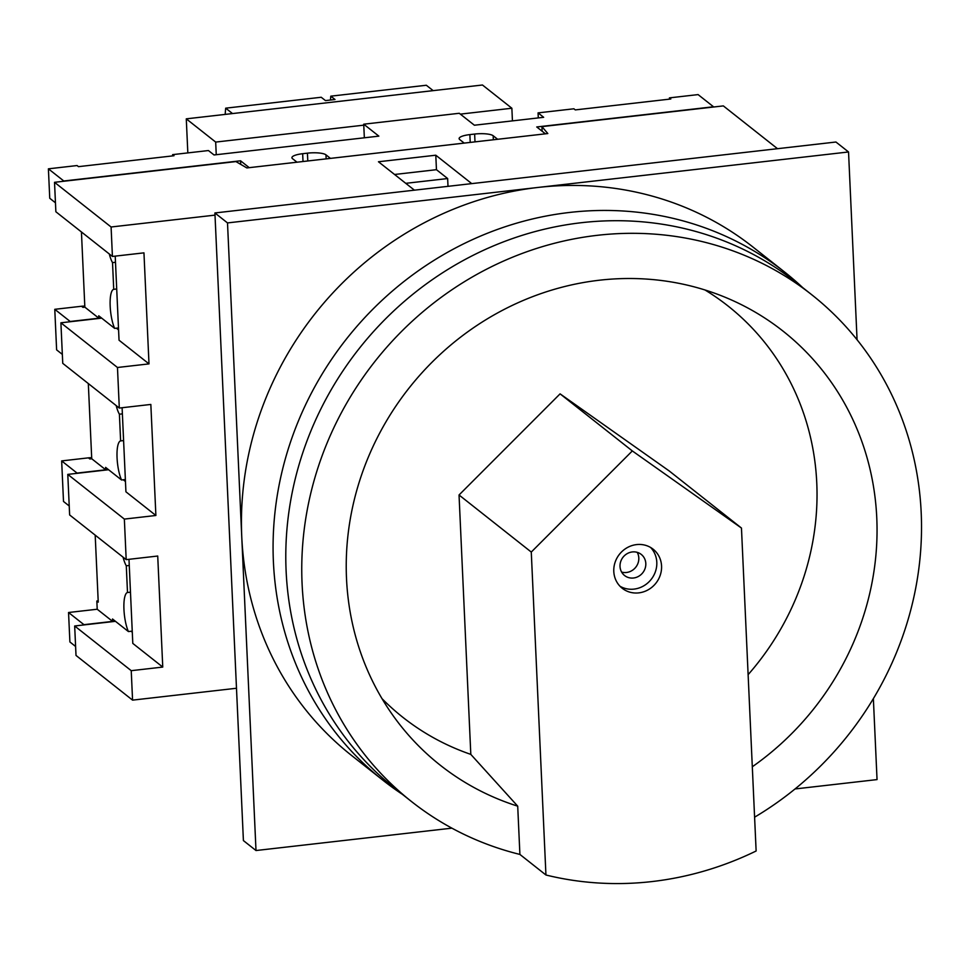 <?xml version="1.0" encoding="UTF-8"?>
<svg xmlns="http://www.w3.org/2000/svg" width="968" height="968" viewBox="0 0 968 968"><rect width="100%" height="100%" fill="white"/><g stroke="black" fill="none" stroke-linecap="round" stroke-linejoin="round"><path stroke-width="1.45" d="M650.605 547.477A24.914 23.268 -51.7 0 1 654.997 572.778A24.914 23.268 -51.7 0 1 634.004 589.113A24.914 23.268 -51.7 0 1 619.98 586.233M638.771 592.876A24.914 23.268 -51.7 0 1 622.23 588.278A24.914 23.268 -51.7 0 1 615.043 562.456A24.914 23.268 -51.7 0 1 636.581 544.597A24.914 23.268 -51.7 0 1 653.122 549.183A24.914 23.268 -51.7 0 1 660.309 575.016A24.914 23.268 -51.7 0 1 638.771 592.876M637.21 552.341A13.455 12.56 -51.7 0 1 626.502 572.475A13.455 12.56 -51.7 0 1 621.613 572.076M633.508 578.005A13.455 12.56 -51.7 0 1 624.578 575.524A13.455 12.56 -51.7 0 1 620.694 561.585A13.455 12.56 -51.7 0 1 632.322 551.941A13.455 12.56 -51.7 0 1 641.252 554.422A13.455 12.56 -51.7 0 1 645.136 568.361A13.455 12.56 -51.7 0 1 633.508 578.005M754.604 817.186A322.889 301.484 128.3 0 0 811.825 294.804L795.865 282.196A322.889 301.484 128.3 0 0 581.466 222.701A322.889 301.484 128.3 0 0 302.331 454.137A322.889 301.484 128.3 0 0 395.488 788.896L411.448 801.504A322.889 301.484 128.3 0 0 519.901 854.429L545.94 874.999A322.889 301.484 128.3 0 0 651.875 881.582A322.889 301.484 128.3 0 0 756.129 850.993L741.464 528.056L632.322 450.931L531.275 552.062L545.94 874.999M811.825 294.804A322.889 301.484 128.3 0 0 597.425 235.309A322.889 301.484 128.3 0 0 318.291 466.757A322.889 301.484 128.3 0 0 411.448 801.504M741.464 528.056L669.227 470.968L560.085 393.855L459.038 494.987L470.811 754.387L517.711 806.163L519.901 854.429M748.131 674.648A262.171 244.783 128.3 0 0 704.994 289.976M382.045 698.69A262.171 244.783 128.3 0 0 470.811 754.387M752.305 766.777A276.558 258.214 128.3 0 0 876.802 518.57A276.558 258.214 128.3 0 0 732.352 300.37A276.558 258.214 128.3 0 0 409.041 388.071A276.558 258.214 128.3 0 0 398.477 722.902A276.558 258.214 128.3 0 0 517.711 806.163M632.322 450.931L560.085 393.855M531.275 552.062L459.038 494.987M115.495 262.267L112.518 262.606A21.925 5.76 83.5 0 1 109.311 253.991M81.433 231.957L84.845 307.146L98.845 318.206L98.736 315.798L114.647 328.37A21.925 5.76 83.5 0 1 110.122 304.605A21.925 5.76 83.5 0 1 113.728 289.323L112.518 262.606M113.728 289.323L116.704 288.984M122.379 413.856L119.403 414.207A21.925 5.76 83.5 0 1 116.196 405.58M69.224 505.986L63.501 501.46L61.662 460.913L88.415 457.852L89.818 458.965L91.73 458.747L105.73 469.807L105.621 467.387L121.532 479.971A21.925 5.76 83.5 0 1 117.007 456.206A21.925 5.76 83.5 0 1 120.613 440.912L119.403 414.207M120.613 440.912L123.589 440.573M129.264 565.457L126.288 565.796A21.925 5.76 83.5 0 1 123.081 557.181M95.191 535.147L98.24 602.132L96.836 601.019L97.211 609.235L112.615 621.395L112.506 618.988L128.417 631.56A21.925 5.76 83.5 0 1 123.892 607.795A21.925 5.76 83.5 0 1 127.498 592.513L126.288 565.796M127.498 592.513L130.474 592.174M121.532 479.971L125.356 479.523M114.647 328.37L118.483 327.934M128.417 631.56L132.241 631.124M364.343 137.795L363.726 124.194L459.268 113.28L474.393 125.223L543.665 117.309L538.063 112.881L573.891 108.791L575.294 109.904L670.836 98.99L669.433 97.877L698.097 94.598L713.501 106.77L536.744 126.965L545.42 133.826L497.649 139.283L493.172 135.738L493.353 139.767M91.73 458.747L88.318 383.558M84.845 307.146L82.933 307.364L81.53 306.263L54.777 309.312L70.18 321.485L98.845 318.206M172.667 155.896L172.607 154.638L174.01 155.739L78.468 166.653L77.065 165.552L48.4 168.831L63.803 180.992L240.56 160.797L240.717 164.366M493.172 135.738A14.943 3.642 177.4 0 0 474.635 134.056L469.867 134.6A14.943 3.642 177.4 0 0 459.122 138.606A14.943 3.642 177.4 0 0 459.727 139.561L464.204 143.107L330.451 158.389L325.974 154.844L326.156 158.873M172.607 154.638L208.435 150.548L214.037 154.965L378.851 136.137L363.726 124.194M96.836 601.019L98.179 600.874M75.601 646.479L69.89 641.953L68.546 612.502L83.95 624.675L112.615 621.395M97.211 609.235L68.546 612.502M88.415 457.852A20.933 19.541 -51.7 0 1 91.682 457.755M81.53 306.263A20.933 19.541 -51.7 0 1 84.797 306.154M62.339 354.385L56.616 349.871L54.777 309.312M61.662 460.913L77.065 473.086L105.73 469.807M669.493 99.135L669.433 97.877M48.4 168.831L49.743 198.271L55.454 202.796M538.293 117.927L538.063 112.881M240.56 160.797L249.236 167.658L297.007 162.201L292.53 158.667A14.943 3.642 177.4 0 1 291.925 157.699A14.943 3.642 177.4 0 1 302.657 153.706L307.437 153.162A14.943 3.642 177.4 0 1 325.974 154.844M383.11 780.377L351.469 755.379A323.893 302.415 -51.7 0 1 241.758 536.732A323.893 302.415 -51.7 0 1 538.026 187.441A323.893 302.415 -51.7 0 1 753.08 247.118L784.721 272.129A323.893 302.415 128.3 0 0 569.668 212.44A323.893 302.415 128.3 0 0 289.662 444.602A323.893 302.415 128.3 0 0 383.11 780.377A323.893 302.415 128.3 0 0 402.325 794.292M857.067 339.756L848.537 151.964L835.941 142.018L214.908 212.96L243.404 840.575L256 850.533L451.887 828.16M848.537 151.964L227.504 222.918L256 850.533M795.03 788.956L877.044 779.591L873.366 698.618M227.504 222.918L214.908 212.96M802.702 287.605A323.893 302.415 128.3 0 0 784.721 272.129M236.482 688.26L132.568 700.13L76.012 655.433L74.669 625.981L131.237 670.679L162.757 667.073L157.724 556.031L126.191 559.637L124.352 519.09L155.884 515.484L150.839 404.442L119.306 408.048L117.467 367.489L148.999 363.883L143.954 252.854L112.421 256.447L111.09 226.996L54.523 182.311L235.938 161.583L246.852 167.936L547.815 133.548L541.923 126.627L723.338 105.899L777.485 148.685M215.005 215.126L111.09 226.996M394.569 174.482L436.447 169.69L435.794 155.207L378.464 161.765L414.413 190.164M435.794 155.207L471.743 183.618M108.585 469.734L67.784 474.393L69.635 514.952L126.191 559.637M125.429 480.914L124.799 480.987M101.7 318.133L60.899 322.804L62.751 363.351L119.306 408.048M118.544 329.314L117.915 329.386M162.757 667.073L132.797 643.405L128.986 559.322M155.884 515.484L125.925 491.804L122.101 407.722M115.458 621.323L74.669 625.981M542.128 131.225L541.923 126.627M132.568 700.13L131.237 670.679M67.784 474.393L124.352 519.09M60.899 322.804L117.467 367.489M54.523 182.311L55.866 211.762L112.421 256.447M148.999 363.883L119.04 340.216L115.216 256.133M116.378 328.176L118.568 329.906M123.263 479.765L125.453 481.507M131.091 631.257L132.289 632.201M405.761 183.327L447.652 178.548L436.447 169.69M448.002 186.328L447.652 178.548M232.514 113.558L225.689 108.174L321.231 97.26L325.466 100.599L335.013 99.51L330.79 96.171L426.331 85.257L433.156 90.641M187.828 152.896L186.279 118.846L482.463 85.002L511.866 108.234L512.435 120.879M216.251 154.711L215.683 142.078L363.774 125.162M460.344 114.127L511.866 108.234M186.279 118.846L215.683 142.078M225.689 108.174A115.7 30.371 -96.5 0 0 225.181 114.405M330.79 96.171A115.7 30.371 -96.5 0 0 330.451 100.031M302.657 153.706L303.02 161.523M307.437 153.162L307.788 160.966M474.635 134.056L474.998 141.873M469.867 134.6L470.218 142.417"/></g></svg>
